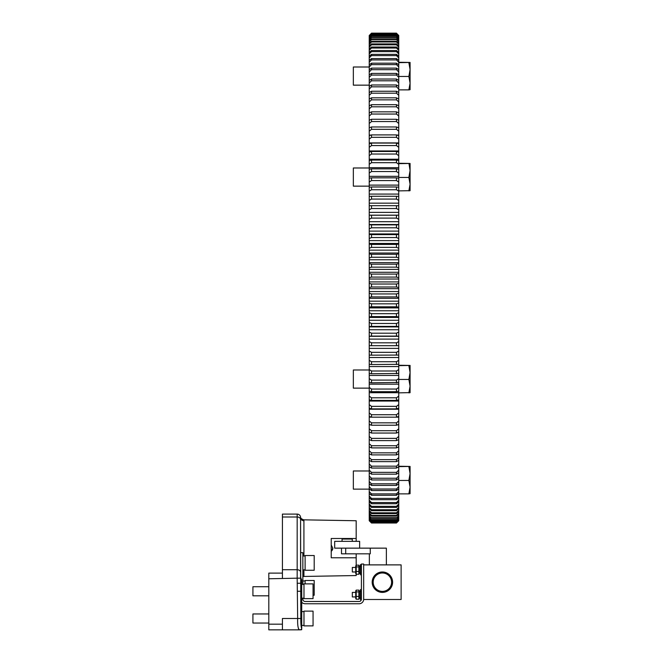 <?xml version="1.0" encoding="UTF-8"?>
<svg xmlns="http://www.w3.org/2000/svg" width="663" height="663" viewBox="0 0 663 663"><rect width="100%" height="100%" fill="white"/><g stroke="black" fill="none" stroke-linecap="round" stroke-linejoin="round"><path stroke-width="0.99" d="M301.715 628.715L301.715 618.504L300.82 618.504C300.737 623.618 301.035 627.024 301.715 628.715M300.579 577.382L301.715 579.918L301.715 618.504M331.218 545.027L332.801 548.144L331.218 551.268A3.862 3.862 0 0 0 332.801 548.144M301.715 628.955A3.406 3.075 90 0 1 299.635 629.85L299.635 629.85C298.11 629.237 297.455 625.458 297.662 618.504L297.173 578.177L268.805 578.782L268.805 624.173L282.421 624.173L282.421 629.85L268.805 629.85L268.805 624.173M282.421 578.177L282.421 569.724L297.173 569.724L297.173 516.999L282.421 516.999L282.421 569.724M282.421 516.999L282.421 514.098L297.173 514.098A3.406 3.406 0 0 1 300.579 517.505L300.82 618.504L282.421 618.504L282.421 624.173M302.85 584.36L302.85 552.685L300.579 552.685L300.579 578.177L297.173 578.177L297.173 569.724A3.406 2.536 -0 0 1 300.579 572.26M300.579 552.685L300.579 517.505A3.406 3.29 180 0 0 303.919 520.795L303.919 555.992M299.635 629.85L282.421 629.85M303.919 520.795L303.836 519.833L356.18 520.745L356.18 538.497L331.218 538.497L331.218 557.79L356.18 557.79L356.197 574.257L355.724 573.478L355.724 565.937L356.197 565.158L358.89 565.158L358.89 566.915L356.197 566.915M303.919 569.824L303.919 576.454L356.18 575.542L356.18 574.233L358.89 574.257L358.89 566.915M356.18 538.497L356.18 541.34M356.18 553.82L356.18 557.79M298.433 628.665L298.814 629.427M300.579 583.266L297.173 583.266M355.724 567.437L352.326 567.437L352.326 571.978L355.724 571.978M358.89 574.257L359.363 573.478L359.363 565.937L358.89 565.158M358.89 571.465L356.197 571.465M360.498 573.139L359.363 573.163M361.401 574.813L360.498 574.813L360.498 564.603L361.401 564.603M355.724 592.399L352.326 592.399L352.326 596.94L355.724 596.94M356.197 596.427L356.197 590.128L355.724 590.899L355.724 598.449L356.197 599.219L356.197 596.427L358.89 596.427L358.89 590.128L356.197 590.128M358.89 590.128L359.363 590.899L359.363 598.449L358.89 599.219L358.89 596.427M358.89 591.885L356.197 591.885M358.89 599.219L356.197 599.219M360.498 598.109L359.363 598.134M361.327 599.775L360.498 599.775L360.498 589.564L361.401 589.564M382.394 591.379A9.191 9.191 0 0 0 390.358 577.589A9.191 9.191 0 0 0 374.429 577.589A9.191 9.191 0 0 0 382.394 591.379M382.394 592.399A10.21 10.21 0 0 0 391.236 577.083A10.21 10.21 0 0 0 373.551 577.083A10.21 10.21 0 0 0 382.394 592.399M363.672 564.884L363.672 599.493L401.123 599.493L401.123 564.884L363.672 564.884L363.672 564.031L361.401 564.031L361.401 599.211A2.271 2.271 0 0 1 359.131 601.482L305.113 601.482A2.271 2.271 0 0 1 302.85 599.211L302.85 598.192M342.058 541.34L342.058 539.069L352.268 539.069L352.268 541.34M386.363 564.884L386.363 548.144L334.682 548.144L334.682 541.34L359.644 541.34L359.644 548.144M370.261 548.144L370.261 553.82L341.495 553.82L341.495 548.144M302.85 580.995L305.113 580.937M305.113 583.888L305.113 580.49L314.196 580.49L314.196 595.241L313.06 595.241M302.85 556.025L305.113 555.975M314.196 562.406L314.196 570.271L305.113 570.271L305.113 555.519L314.196 555.519L314.196 562.406M301.715 602.211A4.542 4.542 0 0 0 305.113 603.753L359.131 603.753A4.542 4.542 0 0 0 363.672 599.211M268.805 578.782L268.805 573.114L282.421 573.114M313.06 625.88L313.06 611.129L303.986 611.129L303.986 625.88L313.06 625.88L303.986 625.88M268.805 613.963L252.918 613.963L252.918 623.038L268.805 623.038M301.715 611.634L303.986 611.576M313.06 598.639L313.06 583.888L303.986 583.888L303.986 598.639L313.06 598.639L303.986 598.639M252.918 586.73L268.805 586.73L252.918 586.73L252.918 595.805L268.805 595.805L252.918 595.805M301.715 584.393L303.986 584.343M396.466 33.208L398.736 35.495L396.466 33.208L371.504 33.208L369.233 35.495L371.504 33.208M398.736 35.727L396.466 33.672L398.736 35.495M398.736 36.432L396.466 34.534L398.736 35.984M398.736 37.542L398.736 38.139L396.466 35.802L398.736 37.542L398.736 36.863M398.736 39.051L398.736 39.813L396.466 37.468L396.466 36.921L398.736 39.051L398.736 38.139M398.736 40.94L398.736 41.877L396.466 39.523L396.466 38.86L398.736 40.94L398.736 39.813M398.736 43.228L398.736 44.33L396.466 41.968L396.466 41.197L398.736 43.228L398.736 41.877M398.736 45.896L398.736 47.164L396.466 44.811L396.466 43.915L398.736 45.896L398.736 44.33M398.736 48.954L398.736 50.38L396.466 48.026L396.466 47.023L398.736 48.954L398.736 47.164M398.736 52.385L398.736 53.968L396.466 51.631L396.466 50.512L398.736 52.385L398.736 50.38M398.736 56.181L398.736 57.93L396.466 55.601L396.466 54.366L398.736 56.181L398.736 53.968M398.736 60.35L398.736 62.247L396.466 59.935L396.466 58.593L398.736 60.35L398.736 57.93M398.736 64.866L398.736 66.922L396.466 64.626L396.466 63.184L398.736 64.866L398.736 62.247M398.736 69.739L398.736 71.944L396.466 69.673L396.466 68.123L398.736 69.739L398.736 66.922M398.736 74.96L398.736 77.298L396.466 75.06L396.466 73.411L398.736 74.96L398.736 71.944M398.736 80.505L398.736 82.991L396.466 80.787L396.466 79.03L398.736 80.505L398.736 77.298M398.736 86.381L398.736 88.999L396.466 86.828L396.466 84.98L398.736 86.381L398.736 82.991M398.736 92.571L398.736 95.323L396.466 93.185L396.466 91.245L398.736 92.571L398.736 88.999M398.736 99.732L398.736 95.323M396.466 99.856L396.466 97.826L398.736 99.06L398.736 101.945L396.466 99.856L371.504 99.856L369.233 101.945L369.233 99.06L371.504 97.826L371.504 99.856M398.736 106.262L398.736 101.945M396.466 106.809L396.466 104.688L398.736 105.848L398.736 108.848L396.466 106.809L371.504 106.809L369.233 108.848L369.233 105.848L371.504 104.688L371.504 106.809M398.736 113.083L398.736 108.848M396.466 114.044L396.466 111.848L398.736 112.917L398.736 116.042L396.466 114.044L371.504 114.044L369.233 116.042L369.233 112.917L371.504 111.848L371.504 114.044M398.736 120.26L398.736 123.492L396.466 121.553L396.466 119.274L398.736 120.26L398.736 116.042M398.736 127.86L398.736 131.199L396.466 129.318L396.466 126.964L398.736 127.86L398.736 123.492M398.736 135.708L398.736 139.155L396.466 137.324L396.466 134.896L398.736 135.708L398.736 131.199M398.736 143.788L398.736 147.327L396.466 145.562L396.466 143.067L398.736 143.788L398.736 139.155M398.736 152.092L398.736 155.722L396.466 154.023L396.466 151.462L398.736 152.092L398.736 147.327M398.736 160.595L398.736 164.316L396.466 162.684L396.466 160.065L398.736 160.595L398.736 155.722M398.736 169.297L398.736 173.093L396.466 171.535L396.466 168.858L398.736 169.297L398.736 164.316M398.736 178.181L398.736 182.052L396.466 180.56L396.466 177.833L398.736 178.181L398.736 173.093M398.736 187.223L398.736 191.159L396.466 189.742L396.466 186.974L398.736 187.223L398.736 182.052M398.736 196.422L398.736 200.417L396.466 199.074L396.466 196.265L398.736 196.422L398.736 191.159M398.736 205.745L398.736 209.798L396.466 208.538L396.466 205.687L398.736 205.745L398.736 200.417M398.736 215.193L398.736 219.287L396.466 218.11L396.466 215.226L398.736 215.193L398.736 209.798M398.736 224.749L398.736 228.876L396.466 227.79L396.466 224.873L398.736 224.749L398.736 219.287M398.736 234.387L398.736 238.547L396.466 237.545L396.466 234.611L398.736 234.387L398.736 228.876M398.736 244.092L398.736 248.285L396.466 247.365L396.466 244.415L398.736 244.092L398.736 238.547M398.736 253.863L398.736 258.073L396.466 257.236L396.466 254.277L398.736 253.863L398.736 248.285M398.736 263.667L398.736 267.885L396.466 267.148L396.466 264.172L398.736 263.667L398.736 258.073M398.736 273.496L398.736 277.722L396.466 277.076L396.466 274.092L398.736 273.496L398.736 267.885M398.736 283.333L398.736 287.551L396.466 286.996L396.466 284.021L398.736 283.333L398.736 277.722M398.736 293.154L398.736 297.372L396.466 296.908L396.466 293.941L398.736 293.154L398.736 287.551M398.736 302.958L398.736 307.16L396.466 306.795L396.466 303.836L398.736 302.958L398.736 297.372M398.736 312.721L398.736 316.897L396.466 316.624L396.466 313.682L398.736 312.721L398.736 307.16M398.736 322.425L398.736 326.577L396.466 326.395L396.466 323.478L398.736 322.425L398.736 316.897M398.736 332.055L398.736 336.174L396.466 336.091L396.466 333.191L398.736 332.055L398.736 326.577M398.736 341.602L398.736 345.672L396.466 345.688L396.466 342.821L398.736 341.602L398.736 336.174M398.736 345.672L398.736 439.577L396.466 440.605L371.504 440.605L369.233 439.577L369.233 436.395L371.504 438.367L371.504 440.605M398.736 439.544L398.736 446.779L396.466 447.898L371.504 447.898L369.233 446.779L369.233 443.721L371.504 445.735L371.504 447.898M398.736 446.489L398.736 453.716L396.466 454.909L371.504 454.909L369.233 453.716L369.233 450.774L371.504 452.837L371.504 454.909M398.736 453.169L398.736 460.354L396.466 461.63L371.504 461.63L369.233 460.354L369.233 457.536L371.504 459.65L371.504 461.63M398.736 459.55L398.736 520.737L396.466 523.008L398.736 520.728M369.448 120.16L371.504 119.274L371.504 121.553L369.233 123.492L369.233 120.26M398.736 127.511L397.85 127.511M370.12 127.511L371.504 126.964L371.504 129.318L369.233 131.199L369.233 127.86M398.736 135.095L397.029 135.095M370.94 135.095L369.233 135.095L369.233 135.708L371.504 134.896L371.504 137.324L369.233 139.155L369.233 135.708M398.736 142.926L369.233 142.926L369.233 143.788L371.504 143.067L371.504 145.562L369.233 147.327L369.233 143.788M398.736 150.973L369.233 150.973L369.233 152.092L371.504 151.462L371.504 154.023L369.233 155.722L369.233 152.092M398.736 159.228L369.233 159.228L369.233 160.595L371.504 160.065L371.504 162.684L369.233 164.316L369.233 160.595M398.736 167.681L369.233 167.681L369.233 169.297L371.504 168.858L371.504 171.535L369.233 173.093L369.233 169.297M398.736 176.317L369.233 176.317L369.233 178.181L371.504 177.833L371.504 180.56L369.233 182.052L369.233 178.181M398.736 185.118L369.233 185.118L369.233 187.223L371.504 186.974L371.504 189.742L369.233 191.159L369.233 187.223M398.736 194.068L369.233 194.068L369.233 196.422L371.504 196.265L371.504 199.074L369.233 200.417L369.233 196.422M398.736 203.16L369.233 203.16L369.233 205.745L371.504 205.687L371.504 208.538L369.233 209.798L369.233 205.745M398.736 212.375L369.233 212.375L369.233 215.193L371.504 215.226L371.504 218.11L369.233 219.287L369.233 215.193M398.736 215.16L369.233 215.16M398.736 221.699L369.233 221.699L369.233 224.749L371.504 224.873L371.504 227.79L369.233 228.876L369.233 224.749M398.736 224.508L369.233 224.508M398.736 231.114L369.233 231.114L369.233 234.387L371.504 234.611L371.504 237.545L369.233 238.547L369.233 234.387M398.736 233.948L369.233 233.948M398.736 240.603L369.233 240.603L369.233 244.092L371.504 244.415L371.504 247.365L369.233 248.285L369.233 244.092M398.736 243.462L369.233 243.462M398.736 250.158L369.233 250.158L369.233 253.863L371.504 254.277L371.504 257.236L369.233 258.073L369.233 253.863M398.736 253.034L369.233 253.034M398.736 259.755L369.233 259.755L369.233 263.667L371.504 264.172L371.504 267.148L369.233 267.885L369.233 263.667M398.736 262.639L369.233 262.639M398.736 269.385L369.233 269.385L369.233 273.496L371.504 274.092L371.504 277.076L369.233 277.722L369.233 273.496M398.736 272.278L369.233 272.278M398.736 279.032L369.233 279.032L369.233 283.333L371.504 284.021L371.504 286.996L369.233 287.551L369.233 283.333M398.736 281.924L369.233 281.924M398.736 288.67L369.233 288.67L369.233 293.154L371.504 293.941L371.504 296.908L369.233 297.372L369.233 293.154M398.736 291.563L369.233 291.563M398.736 298.3L369.233 298.3L369.233 302.958L371.504 303.836L371.504 306.795L369.233 307.16L369.233 302.958M398.736 301.176L369.233 301.176M398.736 307.889L369.233 307.889L369.233 312.721L371.504 313.682L371.504 316.624L369.233 316.897L369.233 312.721M398.736 310.756L369.233 310.756M398.736 317.428L369.233 317.428L369.233 322.425L371.504 323.478L371.504 326.395L369.233 326.577L369.233 322.425M398.736 320.279L369.233 320.279M398.736 326.909L369.233 326.909L369.233 332.055L371.504 333.191L371.504 336.091L369.233 336.174L369.233 332.055M398.736 329.735L369.233 329.735M398.736 336.307L369.233 336.307L369.233 341.602L371.504 342.821L371.504 345.688L369.233 345.672L369.233 351.042L371.504 352.335L371.504 355.169L369.233 355.061L369.233 360.357L371.504 361.733L371.504 364.526L369.233 364.327L369.233 369.548L371.504 370.998L371.504 373.75L369.233 373.443L369.233 378.581L371.504 380.106L371.504 382.808L369.233 382.41L369.233 387.449L371.504 389.048L371.504 391.692L369.233 391.203L369.233 396.134L371.504 397.8L371.504 400.394L369.233 399.814L369.233 404.629L371.504 406.361L371.504 408.889L369.233 408.217L369.233 412.916L371.504 414.715L371.504 417.176L369.233 416.414L369.233 420.98L371.504 422.837L371.504 425.232L369.233 424.378L369.233 428.812L371.504 430.726L371.504 433.047L369.233 432.102L369.233 436.395M398.736 339.108L369.233 339.108M398.736 348.382L369.233 348.382M398.736 357.531L369.233 357.531M398.736 366.556L369.233 366.556M398.736 375.432L369.233 375.432M398.736 384.159L369.233 384.159M398.736 392.703L369.233 392.703M398.736 401.057L369.233 401.057M398.736 409.212L369.233 409.212M398.736 417.151L396.549 417.151M371.421 417.151L369.233 417.151M398.736 424.859L397.46 424.859M370.509 424.859L369.233 424.859M398.736 432.326L398.198 432.326M369.772 432.326L369.233 432.326M398.736 520.612L396.466 522.858L371.504 522.858L369.233 520.612L371.504 523.008L396.466 523.008M369.233 520.612L371.504 522.858M398.736 520.099L396.466 522.32L371.504 522.32L369.233 520.438M369.233 520.099L371.504 522.32M398.736 519.195L396.466 521.375L371.504 521.375L369.233 519.195L369.233 519.759M369.233 519.195L371.504 521.375M398.736 517.886L396.466 520.032L371.504 520.032L369.233 517.886L369.233 518.681M369.233 517.886L369.233 517.206L371.504 520.032M398.736 516.187L396.466 518.284L371.504 518.284L369.233 516.187L369.233 517.206M369.233 516.187L369.233 515.333L371.504 518.284M398.736 514.09L396.466 516.154L371.504 516.154L369.233 514.09L369.233 515.333M369.233 514.09L369.233 513.079L371.504 515.433L371.504 516.154M398.736 511.612L396.466 513.626L371.504 513.626L369.233 511.612L369.233 513.079M369.233 511.612L369.233 510.427L371.504 512.789L371.504 513.626M398.736 508.753L396.466 510.709L371.504 510.709L369.233 508.753L369.233 510.427M369.233 508.753L369.233 507.402L371.504 509.756L371.504 510.709M398.736 505.513L396.466 507.41L371.504 507.41L369.233 505.513L369.233 507.402M369.233 505.513L369.233 504.004L371.504 506.35L371.504 507.41M398.736 501.891L396.466 503.739L371.504 503.739L369.233 501.891L369.233 504.004M369.233 501.891L369.233 500.225L371.504 502.562L371.504 503.739M398.736 497.913L396.466 499.695L371.504 499.695L369.233 497.913L369.233 500.225M369.233 497.913L369.233 496.09L371.504 498.41L371.504 499.695M398.736 493.57L396.466 495.286L371.504 495.286L369.233 493.57L369.233 496.09M369.233 493.57L369.233 491.59L371.504 493.894L371.504 495.286M398.736 488.871L396.466 490.521L371.504 490.521L369.233 488.871L369.233 491.59M369.233 488.871L369.233 486.741L371.504 489.021L371.504 490.521M398.736 483.824L396.466 485.407L371.504 485.407L369.233 483.824L369.233 486.741M369.233 483.824L369.233 481.553L371.504 483.808L371.504 485.407M398.736 478.437L396.466 479.954L371.504 479.954L369.233 478.437L369.233 481.553M369.233 478.437L369.233 476.026L371.504 478.247L371.504 479.954M398.736 472.727L396.466 474.161L371.504 474.161L369.233 472.727L369.233 476.026M369.233 472.727L369.233 470.175L371.504 472.363L371.504 474.161M398.736 466.694L396.466 468.053L371.504 468.053L369.233 466.694L369.233 470.175M369.233 466.694L369.233 464.009L371.504 466.164L371.504 468.053M369.233 459.55L369.233 464.009M369.233 453.169L369.233 457.536M369.233 446.489L369.233 450.774M369.233 439.544L369.233 443.721M369.233 432.102L369.233 428.812M369.233 424.378L369.233 420.98M369.233 416.414L369.233 412.916M369.233 408.217L369.233 404.629M369.233 399.814L369.233 396.134M369.233 391.203L369.233 387.449M369.233 382.41L369.233 378.581M369.233 373.443L369.233 369.548M369.233 364.327L369.233 360.357M369.233 355.061L369.233 351.042M369.233 345.672L369.233 341.602M369.233 317.428L369.233 316.897M369.233 307.889L369.233 307.16M369.233 298.3L369.233 297.372M369.233 288.67L369.233 287.551M369.233 279.032L369.233 277.722M369.233 269.385L369.233 267.885M369.233 259.755L369.233 258.073M369.233 250.158L369.233 248.285M369.233 240.603L369.233 238.547M369.233 231.114L369.233 228.876M369.233 221.699L369.233 219.287M369.233 212.375L369.233 209.798M369.233 203.16L369.233 200.417M369.233 194.068L369.233 191.159M369.233 185.118L369.233 182.052M369.233 176.317L369.233 173.093M369.233 167.681L369.233 164.316M369.233 159.228L369.233 155.722M369.233 150.973L369.233 147.327M369.233 142.926L369.233 139.155M369.233 135.095L369.233 131.199M369.233 127.511L369.233 123.492M369.233 120.16L369.233 116.042M369.233 113.083L369.233 108.848M369.233 106.262L369.233 101.945M369.233 99.732L369.233 35.495M396.466 522.999L371.504 522.999M396.466 522.858L398.736 520.438M396.466 522.742L371.504 522.742M396.466 522.32L398.736 519.759M396.466 522.079L371.504 522.079M396.466 521.375L398.736 518.681M396.466 521.01L371.504 521.01M396.466 520.032L398.736 517.206M396.466 519.552L371.504 519.552M396.466 518.284L398.736 515.333M396.466 517.687L371.504 517.687M396.466 516.154L396.466 515.433L398.736 513.079M396.466 515.433L371.504 515.433M396.466 513.626L396.466 512.789L398.736 510.427M396.466 512.789L371.504 512.789M396.466 510.709L396.466 509.756L398.736 507.402M396.466 509.756L371.504 509.756M396.466 507.41L396.466 506.35L398.736 504.004M396.466 506.35L371.504 506.35M396.466 503.739L396.466 502.562L398.736 500.225M396.466 502.562L371.504 502.562M396.466 499.695L396.466 498.41L398.736 496.09M396.466 498.41L371.504 498.41M396.466 495.286L396.466 493.894L398.736 491.59M396.466 493.894L371.504 493.894M396.466 490.521L396.466 489.021L398.736 486.741M396.466 489.021L371.504 489.021M396.466 485.407L396.466 483.808L398.736 481.553M396.466 483.808L371.504 483.808M396.466 479.954L396.466 478.247L398.736 476.026M396.466 478.247L371.504 478.247M396.466 474.161L396.466 472.363L398.736 470.175M396.466 472.363L371.504 472.363M396.466 468.053L396.466 466.164L398.736 464.009M396.466 466.164L371.504 466.164M396.466 461.63L396.466 459.65L398.736 457.536M396.466 459.65L371.504 459.65M396.466 454.909L396.466 452.837L398.736 450.774M396.466 452.837L371.504 452.837M396.466 447.898L396.466 445.735L398.736 443.721M396.466 445.735L371.504 445.735M396.466 440.605L396.466 438.367L398.736 436.395M396.466 438.367L371.504 438.367M398.736 432.102L396.466 433.047L371.504 433.047M396.466 433.047L396.466 430.726L398.736 428.812M396.466 430.726L371.504 430.726M398.736 424.378L396.466 425.232L371.504 425.232M396.466 425.232L396.466 422.837L398.736 420.98M396.466 422.837L371.504 422.837M398.736 416.414L396.466 417.176L371.504 417.176M396.466 417.176L396.466 414.715L398.736 412.916M396.466 414.715L371.504 414.715M398.736 408.217L396.466 408.889L371.504 408.889M396.466 408.889L396.466 406.361L398.736 404.629M396.466 406.361L371.504 406.361M398.736 399.814L396.466 400.394L371.504 400.394M396.466 400.394L396.466 397.8L398.736 396.134M396.466 397.8L371.504 397.8M398.736 391.203L396.466 391.692L371.504 391.692M396.466 391.692L396.466 389.048L398.736 387.449M396.466 389.048L371.504 389.048M398.736 382.41L371.504 382.808M396.466 382.808L396.466 380.106L398.736 378.581M396.466 380.106L371.504 380.106M398.736 373.443L371.504 373.75M396.466 373.75L396.466 370.998L398.736 369.548M396.466 370.998L371.504 370.998M398.736 364.327L371.504 364.526M396.466 364.526L396.466 361.733L398.736 360.357M396.466 361.733L371.504 361.733M398.736 355.061L371.504 355.169M396.466 355.169L396.466 352.335L398.736 351.042M396.466 352.335L371.504 352.335M396.466 345.688L371.504 345.688M396.466 342.821L371.504 342.821M396.466 336.091L371.504 336.091M396.466 333.191L371.504 333.191M396.466 326.395L371.504 326.395M396.466 323.478L371.504 323.478M396.466 316.624L371.504 316.624M396.466 313.682L371.504 313.682M396.466 306.795L371.504 306.795M396.466 303.836L371.504 303.836M396.466 296.908L371.504 296.908M396.466 293.941L371.504 293.941M396.466 286.996L371.504 286.996M396.466 284.021L371.504 284.021M396.466 277.076L371.504 277.076M396.466 274.092L371.504 274.092M396.466 267.148L371.504 267.148M396.466 264.172L371.504 264.172M396.466 257.236L371.504 257.236M396.466 254.277L371.504 254.277M396.466 247.365L371.504 247.365M396.466 244.415L371.504 244.415M396.466 237.545L371.504 237.545M396.466 234.611L371.504 234.611M396.466 227.79L371.504 227.79M396.466 224.873L371.504 224.873M396.466 218.11L371.504 218.11M396.466 215.226L371.504 215.226M396.466 208.538L371.504 208.538M396.466 205.687L371.504 205.687M396.466 199.074L371.504 199.074M396.466 196.265L371.504 196.265M396.466 189.742L371.504 189.742M396.466 186.974L371.504 186.974M396.466 180.56L371.504 180.56M396.466 177.833L371.504 177.833M396.466 171.535L371.504 171.535M396.466 168.858L371.504 168.858M396.466 162.684L371.504 162.684M396.466 160.065L371.504 160.065M396.466 154.023L371.504 154.023M396.466 151.462L371.504 151.462M396.466 145.562L371.504 145.562M396.466 143.067L371.504 143.067M396.466 137.324L371.504 137.324M396.466 134.896L371.504 134.896M396.466 129.318L371.504 129.318M396.466 126.964L371.504 126.964M396.466 121.553L371.504 121.553M396.466 119.274L371.504 119.274M396.466 111.848L371.504 111.848M396.466 104.688L371.504 104.688M396.466 97.826L371.504 97.826M396.466 93.185L371.504 93.185L369.233 95.323M396.466 91.245L371.504 91.245L371.504 93.185M369.233 92.571L371.504 91.245M396.466 86.828L371.504 86.828L369.233 88.999M396.466 84.98L371.504 84.98L371.504 86.828M369.233 86.381L371.504 84.98M396.466 80.787L371.504 80.787L369.233 82.991M396.466 79.03L371.504 79.03L371.504 80.787M369.233 80.505L371.504 79.03M396.466 75.06L371.504 75.06L369.233 77.298M396.466 73.411L371.504 73.411L371.504 75.06M369.233 74.96L371.504 73.411M396.466 69.673L371.504 69.673L369.233 71.944M396.466 68.123L371.504 68.123L371.504 69.673M369.233 69.739L371.504 68.123M396.466 64.626L371.504 64.626L369.233 66.922M396.466 63.184L371.504 63.184L371.504 64.626M369.233 64.866L371.504 63.184M396.466 59.935L371.504 59.935L369.233 62.247M396.466 58.593L371.504 58.593L371.504 59.935M369.233 60.35L371.504 58.593M396.466 55.601L371.504 55.601L369.233 57.93M396.466 54.366L371.504 54.366L371.504 55.601M369.233 56.181L371.504 54.366M396.466 51.631L371.504 51.631L369.233 53.968M396.466 50.512L371.504 50.512L371.504 51.631M369.233 52.385L371.504 50.512M396.466 48.026L371.504 48.026L369.233 50.38M396.466 47.023L371.504 47.023L371.504 48.026M369.233 48.954L371.504 47.023M396.466 44.811L371.504 44.811L369.233 47.164M396.466 43.915L371.504 43.915L371.504 44.811M369.233 45.896L371.504 43.915M396.466 41.968L371.504 41.968L369.233 44.33M396.466 41.197L371.504 41.197L371.504 41.968M369.233 43.228L371.504 41.197M396.466 39.523L371.504 39.523L369.233 41.877M396.466 38.86L371.504 38.86L371.504 39.523M369.233 40.94L371.504 38.86M396.466 37.468L371.504 37.468L369.233 39.813M396.466 36.921L371.504 36.921L371.504 37.468M369.233 39.051L371.504 36.921M396.466 35.802L371.504 35.802L369.233 38.139M396.466 35.379L371.504 35.379L371.504 35.802M369.233 37.542L371.504 35.379M396.466 34.534L371.504 34.534L369.233 36.863M396.466 34.236L371.504 34.534M369.233 36.432L371.504 34.236M396.466 33.672L371.504 33.672L369.233 35.984M396.466 33.49L371.504 33.672M369.233 35.727L371.504 33.49M396.466 33.15L371.504 33.15M369.233 470.979L353.346 470.979L353.346 489.137L369.233 489.137M408.864 466.636L410.082 473.548L408.864 480.451L410.082 487.156L408.864 493.869L410.082 493.678L410.082 466.445L398.736 466.636M398.736 480.451L408.864 480.451M398.736 466.246L410.082 466.445M398.736 493.869L408.864 493.869M398.736 392.869L410.082 392.612M410.082 392.687L410.082 386.164L408.864 392.869L410.082 392.687M408.996 163.637L410.082 170.557L408.864 177.46L410.082 184.165L408.864 190.878L410.082 190.612M369.233 66.996L353.346 66.996L353.346 85.154L369.233 85.154M408.864 62.653L410.082 69.557L408.864 76.46L410.082 83.173L408.864 89.878L410.082 89.687L410.082 62.463L398.736 62.653M398.736 76.46L408.864 76.46M398.736 62.264L410.082 62.455M398.736 89.878L408.864 89.878M369.233 167.988L353.346 167.988L353.346 186.146L369.233 186.146M398.736 163.653L410.082 163.454L398.736 163.264M398.736 177.46L408.864 177.46M398.736 190.878L410.082 190.687L410.082 163.454M369.233 369.987L353.346 369.987L353.346 388.137L369.233 388.137L353.346 388.137M408.864 365.644L410.082 372.548L408.864 379.451L410.082 386.164L410.082 365.446L398.736 365.644M398.736 379.451L408.864 379.451M398.736 365.255L410.082 365.437M300.579 519.535A3.406 2.536 0 0 0 297.173 516.999L297.173 514.098M301.715 591.263L297.662 591.263M345.696 548.144L345.696 553.82M301.715 629.684L300.654 629.85L301.715 629.684M303.919 576.454L302.85 576.653M303.836 519.833C301.599 519.112 300.505 518.159 300.538 516.974L300.538 516.999M360.498 566.243L359.363 566.243M360.498 591.214L359.363 591.214M369.349 553.82L369.349 564.884M302.85 569.824L305.113 569.824M313.06 611.129L303.986 611.129M301.715 625.424L303.986 625.424M301.715 598.192L303.986 598.192M369.233 520.737L371.504 523.008"/></g></svg>
